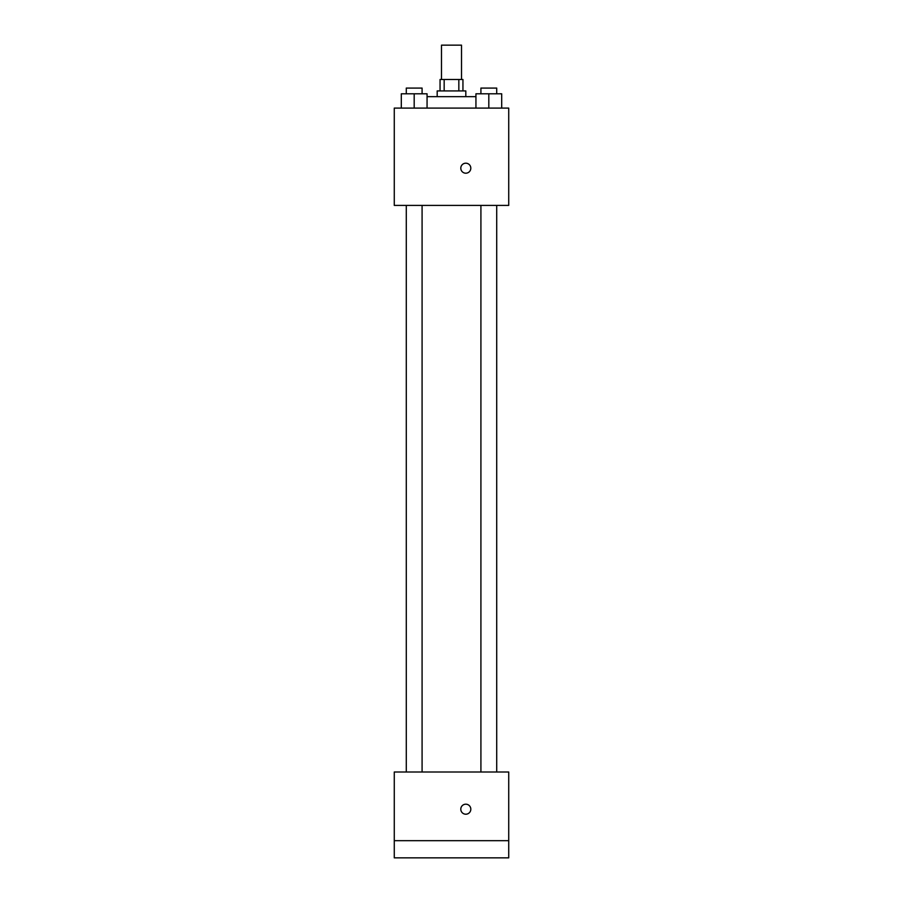 <?xml version="1.0" encoding="UTF-8"?>
<svg xmlns="http://www.w3.org/2000/svg" width="903" height="903" viewBox="0 0 903 903"><rect width="100%" height="100%" fill="white"/><g stroke="black" fill="none" stroke-linecap="round" stroke-linejoin="round"><path stroke-width="1.35" d="M461.512 79.487L461.512 45.15L441.488 45.15L441.488 79.487M444.163 90.932L444.163 79.487L440.054 79.487L440.054 90.932M444.163 79.487L462.946 79.487L462.946 90.932M458.837 90.932L458.837 79.487M437.187 96.655L437.187 90.932L465.813 90.932L465.813 96.655M475.937 96.655L427.063 96.655M394.272 108.1L508.728 108.1L508.728 205.399L394.272 205.399L394.272 108.1M465.813 173.207A5.012 5.012 0 0 1 461.467 165.701A5.012 5.012 0 0 1 470.147 165.701A5.012 5.012 0 0 1 465.813 173.207M394.272 771.997L508.728 771.997L508.728 857.85L394.272 857.85L394.272 771.997M465.813 814.213A5.012 5.012 0 0 1 461.467 806.695A5.012 5.012 0 0 1 470.147 806.695A5.012 5.012 0 0 1 465.813 814.213M394.272 840.682L508.728 840.682M475.937 108.1L475.937 93.799L501.696 93.799L501.696 108.1L501.696 93.799M488.816 108.1L488.816 93.799M496.718 93.799L496.718 88.076L480.915 88.076L480.915 93.799M401.304 108.1L401.304 93.799L427.063 93.799L427.063 108.1L427.063 93.799M414.184 108.1L414.184 93.799M422.085 93.799L422.085 88.076L406.282 88.076L406.282 93.799M480.915 205.399L480.915 771.997M496.718 205.399L496.718 771.997M422.085 771.997L422.085 205.399M406.282 771.997L406.282 205.399"/></g></svg>
